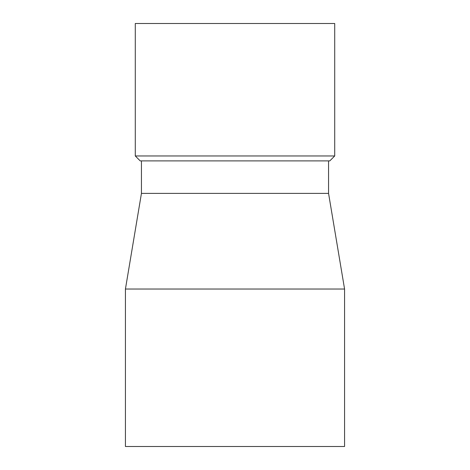 <?xml version="1.0" encoding="UTF-8"?>
<svg xmlns="http://www.w3.org/2000/svg" width="470" height="470" viewBox="0 0 470 470"><rect width="100%" height="100%" fill="white"/><g stroke="black" fill="none" stroke-linecap="round" stroke-linejoin="round"><path stroke-width="0.7" d="M125.431 446.5L344.569 446.5L344.569 289.026L125.431 289.026L125.431 446.5M334.716 155.964L334.716 23.5L135.284 23.5L135.284 155.964L334.716 155.964L329.793 160.887L140.207 160.887L135.284 155.964M328.559 160.887L328.559 193.387L141.441 193.387L125.431 289.026M328.559 193.387L344.569 289.026M141.441 160.887L141.441 193.387"/></g></svg>
